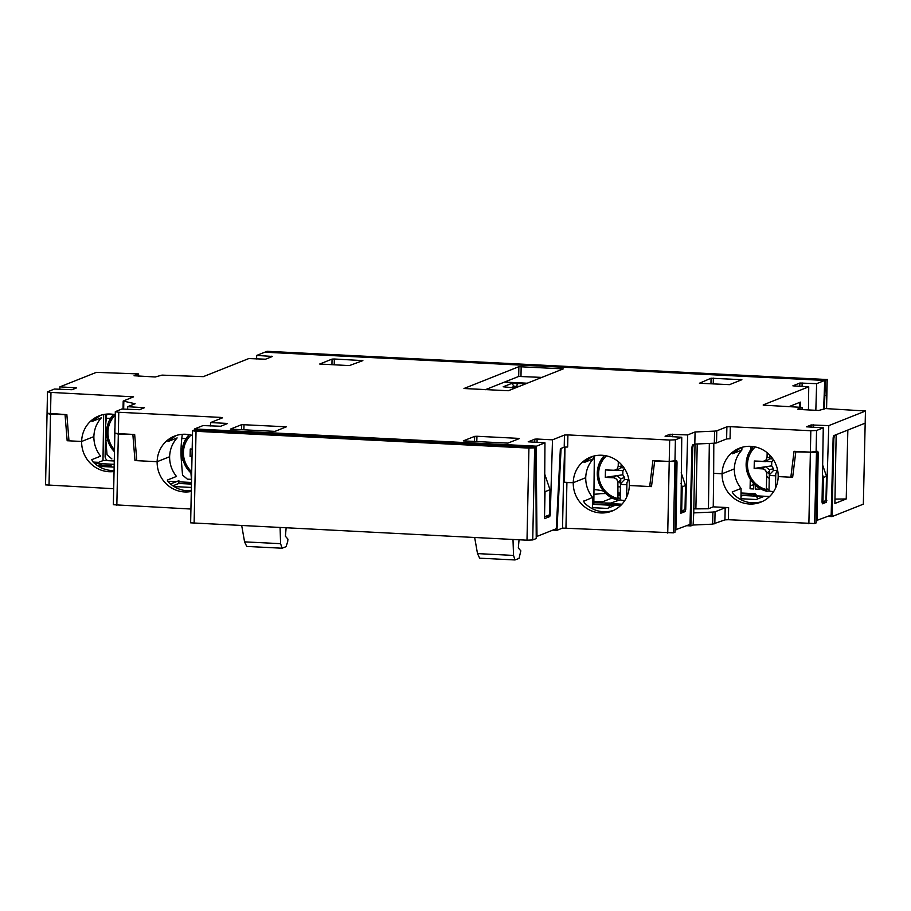 <?xml version="1.0" encoding="UTF-8"?>
<svg xmlns="http://www.w3.org/2000/svg" width="911" height="911" viewBox="0 0 911 911"><rect width="100%" height="100%" fill="white"/><g stroke="black" fill="none" stroke-linecap="round" stroke-linejoin="round"><path stroke-width="1.37" d="M515.341 387.949L503.202 386.788L511.64 383.44L526.194 383.633M519.236 386.401L514.305 386.366L510.889 387.722M192.027 456.525L190.103 456.434L192.027 456.104M190.251 448.986L192.175 449.089L190.251 448.986L190.103 456.434M762.279 501.54C751.541 504.614 741.975 502.2 733.56 494.297L732.182 491.974L741.076 488.444C736.532 482.705 734.277 476.191 734.312 468.903C734.573 461.615 737.09 455.341 741.861 450.068L732.444 453.803L740.859 447.665M740.962 499.752L741.076 488.444M835.136 435.094L836.161 435.151L834.863 435.663A3.746 0.945 92.9 0 0 833.816 439.74L832.039 516.594L863.343 504.159L865.45 410.986L825.503 408.572L818.75 410.451L798.97 409.449L797.649 409.164L802.113 407.388L763.224 405.156M836.161 435.151L834.886 503.476L846.228 498.966L847.845 430.049L865.04 423.216L833.895 435.583A2.813 0.717 -87.1 0 0 833.121 438.624L831.174 515.091L816.165 520.659M814.605 523.529L816.119 522.925L817.383 455.5A3.746 0.945 92.9 0 0 816.598 452.175A3.746 0.945 92.9 0 0 816.495 452.198L814.605 523.529L728.367 519.714L724.928 519.862L712.641 524.155L712.892 512.062L715.067 511.788L714.816 523.882M724.928 519.862L725.19 507.769L728.618 507.621L728.367 519.714M681.166 472.82L685.505 485.517L685.004 509.784L680.54 511.048M680.995 483.377L682.18 486.827L685.505 485.517L682.191 486.827L681.69 511.105M544.596 473.72L549.993 489.719L545.04 491.689L544.402 489.799M816.097 452.346L795.804 451.867L792.65 477.318L778.176 476.59L790.839 477.227L792.752 476.464M814.753 452.107L816.495 452.198M592.378 508.805L592.594 497.406L583.416 501.426M474.677 537.558L477.501 553.603L479.664 558.181L515.011 559.958L519.019 558.409L520.853 550.859L518.325 547.955L519.054 539.79M655.692 460.761L654.645 461.171L651.49 486.622L629.33 485.506L649.68 486.531L651.604 485.779M514.977 559.958L513.542 555.425L512.995 539.483M846.228 498.966L834.966 499.08M769.601 496.506L753.545 495.698L756.062 494.696M755.971 494.525L741.019 493.762M592.469 503.999L593.118 504.034M594.325 455.933L593.835 504.068L593.118 504.352L614.823 505.446L607.341 508.418L592.401 507.666M690.88 525.909L693.123 525.021L693.738 512.779L695.013 444.454L693.715 444.978A3.746 0.945 92.9 0 0 692.667 449.043L690.88 525.909L686.769 525.693M693.373 512.916L712.892 512.062M725.19 507.769L715.067 511.788M709.327 443.441L708.439 508.759L713.245 506.846L728.618 507.621M708.439 508.759L695.879 508.885L697.234 443.964M693.806 508.782L695.879 508.885M620.755 505.423L604.699 504.614L607.591 503.464L608.821 504.819M621.962 504.182L607.591 503.464M624.787 500.526A27.239 26.168 68.3 0 1 620.14 499.888L610.609 503.077L593.847 502.77M593.129 502.735L592.492 502.701M593.87 501.585L602.581 501.802L612.09 498.032M617.601 495.835L620.254 494.787M620.266 494.286L617.635 494.138M605.747 493.534L600.713 493.648A25.747 2.87 -178.8 0 1 593.938 494.274M603.515 491.131A25.747 2.87 1.2 0 0 593.983 489.549M617.658 492.953L620.289 493.079M740.996 496.222L742.864 495.482L763.669 496.529L756.187 499.501L740.973 498.738M713.245 506.846L713.666 473.333L722.093 473.766A29.027 27.888 -111.7 0 0 760.856 502.155A29.027 27.888 -111.7 0 0 778.176 476.59A29.027 27.888 68.3 0 0 739.413 448.201A29.027 27.888 68.3 0 0 722.127 472.763A29.027 27.888 68.3 0 0 722.093 473.766L734.312 468.903L722.093 473.766L713.427 473.321M713.803 443.236L713.666 473.333M549.993 489.719L549.47 514.84L544.516 516.81L545.04 491.689M799.687 407.274L799.642 402.411L788.801 406.716L800.37 402.127L800.416 407.308M826.425 408.618L827.04 379.534L825.412 380.172L824.375 409.016M795.804 451.867L796.84 451.457M822.963 501.756L825.97 500.549L826.482 476.282L823.464 477.478L822.963 501.756L822.052 501.71M822.496 474.722L823.442 477.478L826.482 476.282L822.656 465.088M592.594 497.406C587.971 491.644 585.682 485.085 585.716 477.728L573.247 482.682L563.476 482.511L564.695 447.062M564.706 446.971L561.085 448.406L556.974 530.304L562.52 528.095L563.476 482.511M192.563 430.721L193.872 430.14L535.805 447.381L534.655 447.836L532.73 539.938L527.002 540.189L190.638 522.834L192.563 430.721L196.036 431.302L194.111 523.404M535.805 447.381L536.226 538.549L532.73 539.938M674.949 461.661L673.457 532.833L674.971 532.229L676.224 464.804A3.746 0.945 92.9 0 0 675.45 461.478A3.746 0.945 92.9 0 0 675.336 461.501L654.645 461.171M613.433 510.456C602.706 513.531 593.129 511.117 584.714 503.214L583.427 501.05M564.945 447.028L564.501 482.238L573.247 482.682A29.027 27.888 -111.7 0 0 612.01 511.071A29.027 27.888 -111.7 0 0 629.33 485.506A29.027 27.888 68.3 0 0 590.567 457.117A29.027 27.888 68.3 0 0 573.247 482.682L585.716 477.728C585.978 470.44 588.495 464.166 593.255 458.882L584.088 462.526L592.025 456.593M280.076 527.742L280.611 543.673L282.046 548.217L286.088 546.668L287.705 541.544L287.922 539.107L285.394 536.215L286.122 528.05M133.928 434.445L118.328 434.126L115.276 433.306M171.393 484.72L171.427 483.639L178.886 480.678L178.818 483.456L172.885 485.814M110.96 464.166L111.176 466.979M241.757 525.806L244.569 541.863L246.733 546.429L282.08 548.217M114.274 460.989L103.387 460.442L95.928 463.414L114.205 464.325M102.078 463.722L97.386 465.589M95.894 464.485L95.928 463.414M66.127 414.607L50.515 414.289L47.474 413.469M114.069 470.6C106.018 470.668 99.037 467.798 93.104 462.002L91.726 459.679L100.62 456.149C96.076 450.41 93.822 443.896 93.867 436.608L81.637 441.471L67.163 440.73L65.08 415.017M67.163 440.73L68.917 440.047M136.718 459.884L134.976 460.579L157.136 461.695A29.027 27.888 -111.7 0 0 191.287 491.45M191.31 490.733C182.61 491.325 175.049 488.49 168.603 482.226L167.317 480.074L176.483 476.43C171.86 470.668 169.571 464.098 169.605 456.741L157.136 461.695A29.027 27.888 68.3 0 1 174.456 436.13A29.027 27.888 68.3 0 1 192.46 435.447M98.604 462.344L93.184 462.071M102.989 460.602L103.66 414.516M98.661 465.077L111.074 465.68M827.04 379.534L267.094 351.293L265.477 351.942L825.412 380.172M825.059 395.476L824.341 395.442M592.514 501.813L593.141 501.562L593.118 504.352M190.923 509.033L113.363 504.728L114.843 433.545M113.693 488.717L45.55 484.88L47.042 413.708M865.45 410.986L863.343 504.159M827.917 516.389L832.039 516.594M693.123 525.021L712.641 524.155M673.457 532.833L562.52 528.095M552.852 530.1L556.974 530.304M527.002 540.189L528.927 448.087L196.036 431.302M528.927 448.087L534.655 447.836M834.863 435.663L833.85 435.617M191.458 483.775L187.917 483.49L191.481 482.477L191.447 483.775M167.795 481.281L176.279 481.714M178.852 481.839L191.481 482.477M114.148 467.127L98.536 466.341M191.378 487.442L174.035 486.565M178.818 483.456L191.447 484.094L191.39 486.668M134.976 460.579L132.892 434.866M59.819 389.316L59.887 386.856L76.649 387.858L72.037 389.714L54.364 389.043L47.497 391.844L47.053 413.241L66.856 414.642L68.974 440.822L81.637 441.471A29.027 27.888 -111.7 0 0 114.057 471.511M609.129 505.161L609.3 507.643M693.977 444.409L695.013 444.454M693.715 444.978L692.702 444.921M750.152 485.7L753.796 484.652M617.556 497.531A28.093 26.988 -111.7 0 0 620.175 498.613M613.9 477.797L616.747 479.186L617.886 482.226L620.801 479.698L620.607 478.617L616.531 475.531L613.9 477.797L605.303 477.364L622.805 474.779L622.896 470.6L605.462 469.928L616.633 470.554L620.835 467.685L621.086 466.569L618.216 466.341L616.963 469.267L614.06 470.361M605.303 477.364L605.462 469.928M622.805 474.779L624.661 477.649L624.616 479.425L628.339 479.619M628.488 477.785L628.442 479.516M624.695 468.846L622.896 470.6M620.801 479.698L620.471 484.39L626.882 484.72M620.721 483.547L624.616 479.425M618.216 466.341L618.307 461.638M617.886 500.162L606.601 494.32L599.176 483.775L597.605 469.256L599.609 462.617L604.414 455.5A26.647 25.599 68.3 0 0 598.459 481.589A26.647 25.599 68.3 0 0 617.954 500.162L617.886 482.226M626.62 497.201L626.927 482.682L628.317 479.63M621.131 464.246L621.086 466.569M620.471 484.39L620.14 499.888M618.956 462.173A14.041 13.494 -111.7 0 0 618.284 462.947M618.956 481.304A14.041 13.494 -111.7 0 0 620.733 482.989M620.721 483.536A14.041 13.494 68.3 0 1 618.58 481.623M741.03 492.988L754.513 493.66A1.868 1.799 68.3 0 1 756.278 495.618L756.278 495.835M756.267 496.153L757.895 498.829M617.783 486.77L620.414 486.907M766.663 476.271A19.666 18.892 -111.7 0 0 769.248 478.423M753.807 483.843L753.704 488.968L750.083 488.786L750.277 479.323M750.903 449.419L750.971 446.344M759.148 488.125L759.125 489.241L755.515 489.059L755.583 485.517M769.567 474.403A16.193 15.555 68.3 0 1 767.711 472.456M107.737 460.659A4.68 4.498 68.3 0 1 105.107 456.263L105.562 434.889M105.79 423.854L105.995 414.163M182.28 434.319L181.801 438.442A30.906 7.846 92.9 0 0 181.346 460.442L182.53 475.03L187.37 479.152L191.447 479.357L190.923 472.957M230.381 429.127L241.722 424.617L286.361 426.815L274.963 431.381L230.381 429.127M138.586 376.141L138.597 373.931L134.065 375.753L155.234 376.983L161.987 375.116L203.29 376.653L248.794 358.57L265.556 359.196L272.491 356.44L256.697 355.427L256.583 358.957M225.917 424.173L225.939 423.353L227.272 423.638L220.701 426.246L203.028 425.574L194.555 428.944L194.521 430.174M256.697 355.427L264.805 352.204L824.751 380.445L816.632 383.668L815.835 410.303M334.337 359.002L362.863 360.608L349.357 365.596L319.715 364.024L332.048 359.105L334.337 359.002L334.212 364.833M127.62 409.324L127.688 406.693L144.45 407.707L139.474 409.711L121.812 409.028L115.31 411.681L118.783 412.262L118.328 433.659L134.669 434.49L136.787 460.67L157.136 461.695L169.605 456.741C169.867 449.453 172.384 443.179 177.144 437.906L167.977 441.55L175.914 435.606M127.688 406.693L135.124 403.744L123.201 401.056L133.564 396.832L50.97 392.425L50.526 413.822M210.464 425.949L210.566 422.579L222.535 417.819L220.553 417.397L118.783 412.262M790.839 477.227L794.05 451.309L810.38 452.141L817.497 451.332A2.813 0.717 -87.1 0 1 817.577 451.321A2.813 0.717 -87.1 0 1 818.158 453.792L817.065 520.705M649.68 486.531L652.902 460.624L669.232 461.444L676.338 460.636A2.813 0.717 -87.1 0 1 676.429 460.624A2.813 0.717 -87.1 0 1 677.01 463.095L676.144 463.05M810.38 452.141L810.824 430.744L816.552 430.482L823.271 427.817L806.497 426.815L811.109 424.947L828.782 425.631L826.368 502.246L822.439 503.794L822.041 502.143L823.271 427.817M669.232 461.444L669.676 440.047L675.404 439.797L674.96 461.194M544.414 518.644L544.96 442.814L528.198 441.812L534.825 439.148L537.114 439.045L537.023 442.416M675.404 439.797L681.758 437.269L665.064 436.21L669.972 434.262L687.634 434.934L685.732 509.534L685.22 511.549L680.54 511.31M808.456 409.927L808.74 386.799L792.877 385.843L799.869 383.03L816.632 383.668M716.513 442.94L714.338 443.213L714.588 431.119L716.763 430.846L716.513 442.94L726.625 438.92L726.887 426.826L730.315 426.678L730.064 438.772L726.625 438.92M564.216 447.153L564.467 435.059L567.906 434.911L567.655 447.005L564.216 447.153L560.356 448.69L556.291 528.733L536.989 536.408L536.237 458.279L535.6 458.244M699.432 383.246L711.07 378.213L741.884 379.716L729.517 384.658L699.432 383.246M517.904 438.339L519.224 438.612L507.894 443.122L463.312 440.878L474.654 436.369L476.943 436.267L517.904 438.339L517.892 439.148M508.315 390.739L463.984 388.507L518.871 366.689L563.26 368.875L508.315 390.739M675.005 529.963L690.026 524.406L691.961 447.927A2.813 0.717 -87.1 0 1 692.747 444.898L694.82 444.078L695.07 431.973L687.634 434.934M802.101 409.608L802.113 407.388M564.467 435.059L552.499 439.819L550.267 514.59L549.743 516.571L545.621 516.366M544.516 518.644L549.743 516.571M544.96 442.814L536.488 446.185L536.237 458.279M680.87 513.223L685.22 511.549M810.824 430.744L730.315 426.678M741.861 450.068L741.941 447.335M824.751 380.445L823.635 409.312M808.74 386.799L763.224 404.894M536.989 536.408L536.203 536.363M680.972 513.235L681.758 437.269M828.782 425.631L865.291 411.123M225.939 423.353L210.566 422.579M138.597 373.931L96.395 372.348L59.887 386.856M115.31 411.681L114.854 433.089L118.328 433.659M47.497 391.844L50.97 392.425M100.415 415.37L92 421.508L101.406 417.762C96.646 423.046 94.129 429.32 93.867 436.608L81.637 441.471A29.027 27.888 68.3 0 1 98.957 415.906A29.027 27.888 68.3 0 1 115.242 414.744M485.13 389.783L518.689 376.448L541.863 377.405M536.488 446.185L194.555 428.944M552.499 439.819L537.114 439.045M669.676 440.047L567.906 434.911M695.07 431.973L714.588 431.119M726.887 426.826L716.763 430.846M675.905 530.008L677.01 463.095M694.82 444.078L714.338 443.213M593.255 458.882L593.346 456.183M766.402 488.615A28.093 26.988 -111.7 0 0 769.009 489.697M773.621 491.61A27.239 26.168 68.3 0 1 768.986 490.972L766.789 491.245L766.379 489.537L766.72 473.31L769.647 470.782L769.453 469.7L765.365 466.614L762.735 468.88L754.149 468.448L771.651 465.863L771.742 461.683L754.308 461L765.468 461.638L769.681 458.768L769.92 457.641L767.051 457.424L765.798 460.351L762.894 461.444M754.149 468.448L754.308 461M771.651 465.863L773.496 468.732L773.462 470.509L777.641 470.349M777.322 468.869L777.288 470.6M773.53 459.93L771.742 461.683M769.647 470.782L769.305 475.474L775.728 475.804M769.567 474.631L773.462 470.509M762.735 468.88L765.593 470.258L766.72 473.31M767.051 457.424L767.153 452.721M775.466 488.285L775.773 473.766L777.185 470.691M769.966 455.329L769.92 457.641M769.305 475.474L768.986 490.972M111.882 458.916L107.042 454.794L105.847 440.218A30.906 7.846 -87.1 0 1 106.302 418.206L106.781 414.084M114.763 428.751L114.797 436.164M527.162 383.246L504.466 382.108M517.38 383.189L516.571 387.46M514.271 387.892L514.305 386.366L511.64 383.44M191.663 473.572A26.647 25.599 68.3 0 1 189.124 434.649L184.398 441.687L182.394 448.314L183.976 462.834L191.663 473.606M191.709 471.761A24.779 23.8 68.3 0 1 191.082 435.059M808.877 523.779L810.369 452.608M513.542 555.425L477.501 553.603M280.611 543.673L244.569 541.863M100.176 465.134L100.187 464.473M833.816 439.74L833.087 439.706M675.336 461.501L673.605 461.41M50.515 414.289L49.023 485.461M118.328 434.126L116.836 505.298M667.729 533.083L669.221 461.911M566.915 482.363L565.959 527.947M692.667 449.043L691.939 449.009M624.661 477.649L620.607 478.617M624.058 467.878L620.835 467.685M617.544 498.454A24.779 23.8 68.3 0 1 599.461 480.291A24.779 23.8 68.3 0 1 606.43 455.864M183.179 460.533L181.346 460.442M181.801 438.442L186.026 438.658M241.574 429.696L241.722 424.617M271.136 356.975L271.171 356.155M361.462 361.189L361.473 360.369M818.158 453.792L817.292 453.746M816.552 430.482L816.108 451.89M534.734 442.302L534.825 439.148M669.915 436.676L669.972 434.262M672.261 434.16L672.204 436.79M811.052 427.202L811.109 424.947M813.409 424.856L813.341 427.316M799.767 386.355L799.869 383.03M802.158 382.939L802.056 386.469M476.943 436.267L476.795 441.55M474.506 441.436L474.654 436.369M561.848 369.456L561.871 368.648M740.484 380.308L740.495 379.488M713.359 378.122L713.233 383.952M710.956 383.827L711.07 378.213M685.015 509.488L685.732 509.534M825.981 500.173L826.892 500.219M826.368 502.246L822.052 502.029M549.47 514.544L550.267 514.59M220.519 418.616L220.553 417.397M284.961 427.396L284.972 426.587M244.011 424.526L243.863 429.81M123.828 401.33L123.668 409.13M505.821 381.561L505.799 382.142M331.934 364.719L332.048 359.105M75.237 388.45L75.26 387.63M131.457 397.708L131.48 396.479M518.689 376.448L518.871 366.689M521.16 366.586L520.978 376.345M143.038 408.287L143.061 407.468M766.789 491.245A26.647 25.599 68.3 0 1 747.305 472.672A26.647 25.599 68.3 0 1 753.26 446.584M773.496 468.732L769.453 469.7M772.892 458.962L769.681 458.768M766.379 489.537A24.779 23.8 68.3 0 1 748.307 471.374A24.779 23.8 68.3 0 1 755.276 446.948M105.847 440.218L107.68 440.309M110.527 418.422L106.302 418.206M114.467 451.799L108.477 442.598L106.894 428.09L108.899 421.451L113.624 414.414A26.647 25.599 -111.7 0 0 114.467 451.754M115.23 415.154A24.779 23.8 -111.7 0 0 114.513 449.818M527.23 383.224L504.535 382.073M814.935 452.095L816.598 452.175M826.584 408.629L827.199 379.397M673.787 461.399L675.45 461.478M123.201 401.056L123.031 409.096M753.249 446.584L748.443 453.701L746.439 460.34L748.022 474.847L755.447 485.404L766.732 491.245"/></g></svg>

